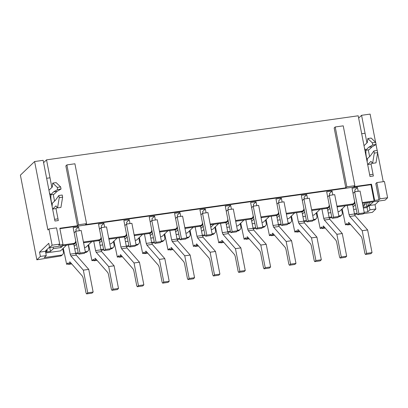 <?xml version="1.0" encoding="UTF-8"?>
<svg xmlns="http://www.w3.org/2000/svg" width="408" height="408" viewBox="0 0 408 408"><rect width="100%" height="100%" fill="white"/><g stroke="black" fill="none" stroke-linecap="round" stroke-linejoin="round"><path stroke-width="0.61" d="M368.735 147.268L372.116 146.788L369.01 149.767L365.629 150.241L368.735 147.268L372.713 144.973L372.3 142.836L367.781 138.547L367.327 142.535L364.012 145.707L361.687 133.737L365.068 133.263L366.94 142.902L361.575 115.306L370.112 114.097L375.59 142.27M376.028 144.534L377.186 150.491M377.64 152.832L383.245 181.677M53.688 191.811L57.069 191.337L53.958 194.31L50.582 194.789L53.688 191.811L57.666 189.521L57.248 187.384L52.729 183.095L52.275 187.078L48.96 190.256L46.634 178.286L50.016 177.806L51.887 187.451L46.522 159.854L358.193 115.785L369.663 174.777L373.045 174.303L371.05 164.041L367.669 164.521L370.984 161.344L372.601 163.343L374.294 153.097L373.876 150.96L370.398 155.815L367.292 158.794A7.971 2.137 82 0 1 367.139 161.787M369.597 156.58L368.291 149.869M61.373 255.148L60.44 256.04A2.657 2.514 -133.8 0 0 61.781 255.393L62.715 254.5A2.657 2.514 46.2 0 1 61.373 255.148L44.217 257.576L46.288 255.587L40.377 256.423L36.853 259.799L20.4 175.154L34.609 161.537L43.146 160.329L54.611 219.326L57.992 218.846L55.998 208.585L52.617 209.064L55.932 205.887L57.548 207.891L59.242 197.645L58.828 195.509L55.35 200.364L52.239 203.342A7.971 2.137 82 0 1 52.086 206.331M54.55 201.129L53.244 194.412M34.609 161.537L47.904 229.939L48.94 228.944L56.544 227.868L59.706 244.117L58.67 245.106L62.98 244.499L59.818 228.251L77.484 225.757L65.851 165.903L66.886 164.914L78.52 224.762L77.484 225.757M335.203 126.975L346.836 186.823L354.863 185.686L343.23 125.837L335.203 126.975L334.167 127.964L345.8 187.818L85.512 224.619L86.547 223.625L74.914 163.776L66.886 164.914M362.289 202.506A2.657 2.514 46.2 0 0 362.977 202.501L374.131 200.925L374.646 200.43L371.489 184.181L353.828 186.68L354.863 185.686M374.646 200.43L378.961 199.818L375.799 183.575L376.834 182.58L384.443 181.504L387.6 197.752L385.116 200.134L362.452 203.337M362.748 204.877L365.058 204.551L363.059 206.463M367.817 202.577L368.337 205.27L370.03 205.03L373.412 201.787M368.337 205.27L366.889 206.662L363.197 207.182M363.508 213.614L372.356 212.359L375.875 208.988L369.959 209.824L367.889 211.808L367.057 207.534L363.365 208.054M356.286 209.054L353.608 209.437M367.057 207.534L369.128 205.545L375.044 204.709L378.905 201.011M355.429 204.663L353.114 206.881M369.505 202.343L370.03 205.03M358.647 118.111L361.575 115.306M43.595 162.659L46.522 159.854M201.491 230.943L202.521 230.795L203.944 229.429M203.311 226.17L200.996 228.388M213.858 224.349L210.803 227.276M218.591 223.681L212.66 229.362L211.247 229.561M62.98 244.499L62.46 244.994L73.613 243.418A2.657 2.514 46.2 0 0 75.653 240.49L73.159 227.669L78.566 226.904L79.315 230.75M62.715 254.5A2.657 2.514 46.2 0 0 63.413 252.226L62.74 248.768M76.204 231.188L75.873 229.485L78.566 226.904M83.405 241.939A2.657 2.514 46.2 0 0 84.094 241.934L98.971 239.833A2.657 2.514 46.2 0 0 101.006 236.91L98.512 224.084L103.923 223.319L104.667 227.164M88.092 245.183L88.766 248.64A2.657 2.514 46.2 0 1 86.726 251.563L85.318 251.761M101.561 227.603L101.23 225.899L103.923 223.319M108.758 238.354A2.657 2.514 46.2 0 0 109.446 238.349L124.323 236.247A2.657 2.514 46.2 0 0 126.358 233.325L123.864 220.499L129.275 219.734L130.019 223.579M113.444 241.597L114.118 245.055A2.657 2.514 46.2 0 1 112.078 247.977L110.67 248.176M126.913 224.018L126.582 222.314L129.275 219.734M134.115 234.768A2.657 2.514 46.2 0 0 134.798 234.763L149.675 232.662A2.657 2.514 46.2 0 0 151.71 229.74L149.216 216.913L154.627 216.148L155.371 219.994M138.796 238.012L139.47 241.47A2.657 2.514 46.2 0 1 137.435 244.392L136.022 244.591M152.266 220.432L151.934 218.729L154.627 216.148M159.467 231.183A2.657 2.514 46.2 0 0 160.155 231.178L175.027 229.077A2.657 2.514 46.2 0 0 177.062 226.154L174.568 213.328L179.979 212.563L180.729 216.408M164.149 234.427L164.822 237.884A2.657 2.514 46.2 0 1 162.787 240.807L161.374 241.006M177.618 216.847L177.286 215.144L179.979 212.563M184.819 227.598A2.657 2.514 46.2 0 0 185.507 227.598L200.379 225.491A2.657 2.514 46.2 0 0 202.414 222.569L199.925 209.743L205.331 208.978L206.081 212.823M189.506 230.846L190.174 234.299A2.657 2.514 46.2 0 1 188.139 237.221L186.726 237.425M202.97 213.267L202.638 211.558L205.331 208.978M210.171 224.012A2.657 2.514 46.2 0 0 210.859 224.012L225.731 221.906A2.657 2.514 46.2 0 0 227.771 218.984L225.277 206.157L230.683 205.392L231.433 209.238M214.858 227.261L215.526 230.714A2.657 2.514 46.2 0 1 213.491 233.641L212.078 233.84M228.322 209.681L227.99 207.973L230.683 205.392M235.523 220.427A2.657 2.514 46.2 0 0 236.212 220.427L251.083 218.321A2.657 2.514 46.2 0 0 253.123 215.399L250.629 202.572L256.035 201.812L256.785 205.657M240.21 223.676L240.883 227.129A2.657 2.514 46.2 0 1 238.843 230.056L237.436 230.255M253.674 206.096L253.343 204.393L256.035 201.812M260.875 216.847A2.657 2.514 46.2 0 0 261.564 216.842L276.44 214.741A2.657 2.514 46.2 0 0 278.475 211.813L275.981 198.992L281.392 198.227L282.137 202.072M265.562 220.091L266.235 223.548A2.657 2.514 46.2 0 1 264.195 226.471L262.788 226.669M279.031 202.511L278.7 200.807L281.392 198.227M286.227 213.262A2.657 2.514 46.2 0 0 286.916 213.256L301.793 211.155A2.657 2.514 46.2 0 0 303.827 208.228L301.334 195.406L306.745 194.641L307.489 198.487M290.914 216.505L291.587 219.963A2.657 2.514 46.2 0 1 289.547 222.885L288.14 223.084M304.383 198.925L304.052 197.222L306.745 194.641M311.585 209.676A2.657 2.514 46.2 0 0 312.268 209.671L327.145 207.57A2.657 2.514 46.2 0 0 329.18 204.643L326.686 191.821L332.097 191.056L332.841 194.902M316.266 212.92L316.94 216.378A2.657 2.514 46.2 0 1 314.905 219.3L313.492 219.499M329.735 195.34L329.404 193.637L332.097 191.056M336.937 206.091A2.657 2.514 46.2 0 0 337.625 206.086L352.497 203.985A2.657 2.514 46.2 0 0 354.532 201.062L352.038 188.236L357.449 187.471L358.199 191.316M341.618 209.335L342.292 212.792A2.657 2.514 46.2 0 1 340.257 215.715L338.844 215.914M355.088 191.755L354.756 190.052L357.449 187.471M341.593 215.067L340.665 215.965A2.657 2.514 -133.8 0 1 339.323 216.607L338.676 216.699M332.025 217.643L329.312 218.025M331.76 216.918L329.088 217.296M316.241 218.652L315.313 219.545A2.657 2.514 -133.8 0 1 313.971 220.192L313.324 220.284M306.673 221.223L303.96 221.61M306.408 220.499L303.736 220.881M290.889 222.238L289.955 223.13A2.657 2.514 -133.8 0 1 288.619 223.778L287.971 223.87M281.321 224.808L278.608 225.196M281.056 224.084L278.384 224.461M265.537 225.823L264.603 226.715A2.657 2.514 -133.8 0 1 263.267 227.363L262.614 227.455M255.969 228.393L253.256 228.776M255.704 227.669L253.031 228.046M240.184 229.408L239.251 230.301A2.657 2.514 -133.8 0 1 237.91 230.948L237.262 231.04M230.617 231.979L227.904 232.361M230.352 231.254L227.674 231.632M214.832 232.994L213.899 233.886A2.657 2.514 -133.8 0 1 212.558 234.534L211.91 234.626M205.26 235.564L202.546 235.946M205 234.84L202.322 235.217M189.48 236.579L188.547 237.471A2.657 2.514 -133.8 0 1 187.206 238.119L186.558 238.211M179.908 239.149L177.194 239.532M179.648 238.425L176.97 238.802M164.128 240.164L163.195 241.057A2.657 2.514 -133.8 0 1 161.854 241.704L161.206 241.791M154.555 242.734L151.842 243.117M154.29 242.01L151.618 242.388M138.771 243.749L137.843 244.642A2.657 2.514 -133.8 0 1 136.501 245.285L135.854 245.376M129.203 246.32L126.49 246.702M128.938 245.596L126.266 245.973M113.419 247.33L112.486 248.227A2.657 2.514 -133.8 0 1 111.149 248.87L110.502 248.962M103.851 249.905L101.138 250.288M103.586 249.181L100.914 249.558M88.067 250.915L87.133 251.807A2.657 2.514 -133.8 0 1 85.797 252.455L85.144 252.547M78.499 253.49L75.786 253.873M78.234 252.766L75.562 253.144M337.095 206.922L351.563 204.877A2.657 2.514 -133.8 0 0 352.905 204.23L353.838 203.337M311.743 210.508L326.211 208.463A2.657 2.514 -133.8 0 0 327.553 207.815L328.486 206.922M286.39 214.093L300.859 212.048A2.657 2.514 -133.8 0 0 302.2 211.4L303.129 210.508M261.038 217.678L275.507 215.633A2.657 2.514 -133.8 0 0 276.848 214.985L277.777 214.093M235.686 221.264L250.155 219.218A2.657 2.514 -133.8 0 0 251.491 218.571L252.424 217.678M210.334 224.849L224.798 222.799A2.657 2.514 -133.8 0 0 226.139 222.156L227.072 221.264M184.982 228.429L199.446 226.384A2.657 2.514 -133.8 0 0 200.787 225.741L201.72 224.844M159.625 232.014L174.094 229.969A2.657 2.514 -133.8 0 0 175.435 229.327L176.368 228.429M134.273 235.6L148.742 233.554A2.657 2.514 -133.8 0 0 150.083 232.907L151.016 232.014M108.921 239.185L123.389 237.14A2.657 2.514 -133.8 0 0 124.731 236.492L125.659 235.6M83.569 242.77L98.037 240.725A2.657 2.514 -133.8 0 0 99.379 240.077L100.307 239.185M74.955 242.77L74.021 243.663A2.657 2.514 -133.8 0 1 72.685 244.31L49.613 247.569L52.097 245.188L48.94 228.944M66.473 245.188L60.542 250.874L45.778 252.96M40.377 256.423L39.545 252.149L48.782 243.296L49.613 247.569M39.545 252.149L45.461 251.313L46.288 255.587M49.74 247.554L50.485 251.399L53.387 248.62L60.991 247.544L62.924 245.687M50.485 251.399L45.752 252.067L47.206 250.675L46.976 249.512M49.516 247.08L45.512 250.915L47.206 250.675M345.357 205.754L339.425 211.441L338.013 211.64M330.929 212.639L328.256 213.017M330.077 208.248L327.762 210.467M320.005 209.34L314.073 215.026L312.661 215.225M305.577 216.225L302.904 216.602M304.725 211.834L302.41 214.052M294.653 212.925L288.716 218.611L287.309 218.81M280.225 219.81L277.552 220.187M279.373 215.419L277.058 217.637M269.3 216.51L263.364 222.197L261.956 222.396M254.873 223.395L252.2 223.773M254.021 218.999L251.7 221.223M243.943 220.096L238.012 225.777L236.604 225.981M229.52 226.981L226.848 227.358M228.664 222.584L226.348 224.808M193.239 227.261L187.308 232.948L185.895 233.147M178.816 234.151L176.139 234.529M177.959 229.755L175.644 231.974M167.887 230.846L161.956 236.533L160.543 236.732M153.459 237.737L150.787 238.114M152.607 233.34L150.292 235.559M142.535 234.432L136.604 240.118L135.191 240.317M128.107 241.322L125.434 241.699M127.255 236.926L124.94 239.144M117.183 238.017L111.251 243.704L109.839 243.902M102.755 244.902L100.082 245.285M101.903 240.511L99.588 242.729M91.831 241.602L85.894 247.289L84.487 247.488M77.403 248.487L74.73 248.865M76.551 244.096L74.231 246.315M60.44 256.04L36.853 259.799M59.706 244.117L52.097 245.188M367.889 211.808L364.196 212.328M357.117 213.333L354.44 213.71M357.377 214.057L354.664 214.44M387.6 197.752L379.996 198.829L378.961 199.818M375.875 208.988L375.044 204.709M53.086 247.08L53.387 248.62M60.69 246.004L60.991 247.544M374.131 200.925L370.974 184.681L59.9 228.664M370.974 184.681L371.489 184.181M346.836 186.823L345.8 187.818M78.52 224.762L86.547 223.625M369.959 209.824L369.128 205.545M364.757 203.011L365.058 204.551M366.139 202.817L366.889 206.662M379.996 198.829L376.834 182.58M99.511 229.214L101.123 227.664L106.534 226.899L110.772 248.701L109.63 249.793L104.224 250.558L103.663 249.574L100.791 235.799M101.123 227.664L105.361 249.466L110.772 248.701M105.361 249.466L104.224 250.558M101.393 237.9L101.199 238.088A1.285 0.342 -98 0 0 101.056 238.736A1.285 0.342 82 0 1 100.909 239.389L99.889 240.368L98.69 240.536M108.686 266.567L114.097 265.802L101.607 251.552L96.201 252.317L108.686 266.567L113.093 289.226L111.95 290.317L111.389 289.333L108.482 274.37L107.84 272.636L95.35 258.386A1.77 0.474 -98 0 0 95.156 258.279A1.77 0.474 -98 0 0 94.906 259.891L93.973 260.788L93.478 259.253L91.984 260.666L93.901 260.396L91.984 260.666M91.943 260.686L88.633 244.667M93.758 241.332L95.554 250.583L100.965 249.818L99.149 240.475M114.097 265.802L118.498 288.461L117.361 289.553L111.95 290.317M113.093 289.226L118.498 288.461M94.906 259.891L96.477 259.672M93.973 260.788L97.073 260.35M95.554 250.583L96.201 252.317M101.607 251.552L100.965 249.818M74.154 232.8L75.771 231.249L81.182 230.484L85.42 252.287L84.278 253.378L78.871 254.143L78.311 253.159L75.434 239.384M75.771 231.249L80.009 253.052L85.42 252.287M80.009 253.052L78.871 254.143M76.041 241.485L75.847 241.669A1.285 0.342 -98 0 0 75.699 242.321A1.285 0.342 82 0 1 75.556 242.974L74.537 243.953L73.338 244.122M57.191 207.448L55.998 208.585L58.324 220.56L54.942 221.034L52.617 209.064M59.242 197.645L62.623 197.166L60.93 207.412L57.548 207.891M62.623 197.166L62.21 195.029L58.828 195.509M52.219 205.051A7.971 2.137 82 0 1 50.954 194.738M49.49 192.989A7.971 2.137 82 0 1 50.582 194.789M57.069 191.337L61.042 189.042L57.666 189.521M61.042 189.042L60.629 186.905L57.248 187.384M60.629 186.905L56.11 182.616L52.729 183.095M372.239 162.899L371.05 164.041L373.376 176.011L369.995 176.491L367.669 164.521M374.294 153.097L377.675 152.618L375.982 162.863L372.601 163.343M377.675 152.618L377.257 150.481L373.876 150.96M367.271 160.502A7.971 2.137 82 0 1 366.007 150.19M364.543 148.441A7.971 2.137 82 0 1 365.629 150.241M372.116 146.788L376.094 144.498L372.713 144.973M376.094 144.498L375.681 142.361L372.3 142.836M375.681 142.361L371.163 138.067L367.781 138.547M226.272 211.288L227.888 209.743L233.299 208.978L237.538 230.78L236.395 231.871L230.989 232.636L230.428 231.652L227.552 217.872M227.888 209.743L232.126 231.545L237.538 230.78M232.126 231.545L230.989 232.636M228.159 219.973L227.965 220.162A1.285 0.342 -98 0 0 227.817 220.815A1.285 0.342 82 0 1 227.674 221.462L226.654 222.447L225.456 222.615M251.624 207.703L253.24 206.157L258.652 205.392L262.89 227.195L261.747 228.286L256.341 229.051L255.78 228.067L252.904 214.287M253.24 206.157L257.479 227.96L262.89 227.195M257.479 227.96L256.341 229.051M253.511 216.388L253.317 216.577A1.285 0.342 -98 0 0 253.169 217.229A1.285 0.342 82 0 1 253.026 217.877L252.006 218.861L250.808 219.03M276.981 204.117L278.593 202.572L284.004 201.807L288.242 223.609L287.099 224.701L281.693 225.466L281.132 224.482L278.256 210.701M278.593 202.572L282.831 224.375L288.242 223.609M282.831 224.375L281.693 225.466M278.863 212.803L278.669 212.991A1.285 0.342 -98 0 0 278.526 213.644A1.285 0.342 82 0 1 278.378 214.297L277.358 215.276L276.16 215.444M302.333 200.537L303.945 198.987L309.356 198.222L313.594 220.024L312.457 221.116L307.046 221.881L306.485 220.896L303.613 207.116M303.945 198.987L308.183 220.789L313.594 220.024M308.183 220.789L307.046 221.881M304.215 209.222L304.021 209.406A1.285 0.342 -98 0 0 303.878 210.059A1.285 0.342 82 0 1 303.736 210.712L302.71 211.691L301.512 211.859M327.685 196.952L329.302 195.401L334.708 194.636L338.946 216.439L337.809 217.53L332.398 218.295L331.837 217.311L328.965 203.536M329.302 195.401L333.54 217.204L338.946 216.439M333.54 217.204L332.398 218.295M329.567 205.637L329.373 205.821A1.285 0.342 -98 0 0 329.231 206.474A1.285 0.342 82 0 1 329.088 207.126L328.063 208.106L326.864 208.274M353.037 193.367L354.654 191.816L360.06 191.051L364.298 212.854L363.161 213.945L357.75 214.71L357.194 213.726L354.317 199.951M354.654 191.816L358.892 213.619L364.298 212.854M358.892 213.619L357.75 214.71M354.924 202.052L354.725 202.24A1.285 0.342 -98 0 0 354.583 202.888A1.285 0.342 82 0 1 354.44 203.541L353.415 204.52L352.221 204.689M124.863 225.629L126.48 224.079L131.886 223.314L136.124 245.116L134.987 246.208L129.576 246.973L129.015 245.988L126.143 232.213M126.48 224.079L130.713 245.881L136.124 245.116M130.713 245.881L129.576 246.973M126.745 234.314L126.551 234.503A1.285 0.342 -98 0 0 126.409 235.151A1.285 0.342 82 0 1 126.266 235.804L125.241 236.783L124.042 236.951M150.215 222.044L151.832 220.493L157.238 219.728L161.476 241.531L160.339 242.622L154.928 243.387L154.367 242.403L151.496 228.628M151.832 220.493L156.07 242.296L161.476 241.531M156.07 242.296L154.928 243.387M152.097 230.729L151.904 230.918A1.285 0.342 -98 0 0 151.761 231.566A1.285 0.342 82 0 1 151.618 232.218L150.593 233.197L149.394 233.366M175.567 218.459L177.184 216.908L182.59 216.148L186.828 237.951L185.691 239.042L180.28 239.807L179.724 238.818L176.848 225.043M177.184 216.908L181.422 238.711L186.828 237.951M181.422 238.711L180.28 239.807M177.454 227.144L177.256 227.333A1.285 0.342 -98 0 0 177.113 227.985A1.285 0.342 82 0 1 176.97 228.633L175.945 229.612L174.751 229.786M200.92 214.873L202.536 213.328L207.942 212.563L212.18 234.365L211.043 235.457L205.637 236.222L205.076 235.238L202.2 221.457M202.536 213.328L206.774 235.13L212.18 234.365M206.774 235.13L205.637 236.222M202.807 223.559L202.608 223.747A1.285 0.342 -98 0 0 202.465 224.4A1.285 0.342 82 0 1 202.322 225.048L201.297 226.027L200.104 226.2M83.334 270.152L88.74 269.387L76.255 255.138L70.849 255.903L83.334 270.152L87.74 292.811L86.598 293.903L86.037 292.918L83.13 277.955L82.482 276.221L69.998 261.972A1.77 0.474 -98 0 0 69.804 261.865A1.77 0.474 -98 0 0 69.554 263.476L68.621 264.369L68.085 262.859L66.632 264.251L68.544 263.981M66.632 264.251L63.276 248.253M68.401 244.917L70.202 254.169L75.613 253.404L73.792 244.061M88.74 269.387L93.146 292.046L92.009 293.138L86.598 293.903M87.74 292.811L93.146 292.046M69.554 263.476L71.125 263.257M68.621 264.369L71.721 263.935M70.202 254.169L70.849 255.903M76.255 255.138L75.613 253.404M134.038 262.981L139.449 262.216L126.959 247.967L121.553 248.732L134.038 262.981L138.445 285.641L137.302 286.732L136.746 285.748L133.834 270.785L133.192 269.05L120.702 254.801A1.77 0.474 -98 0 0 120.508 254.694A1.77 0.474 -98 0 0 120.258 256.311L119.33 257.203L118.83 255.668L117.341 257.081L119.253 256.81M117.341 257.081L113.985 241.082M119.111 237.747L120.906 246.998L126.317 246.233L124.501 236.89M139.449 262.216L143.851 284.876L142.713 285.967L137.302 286.732M138.445 285.641L143.851 284.876M120.258 256.311L121.829 256.086M119.33 257.203L122.426 256.765M120.906 246.998L121.553 248.732M126.959 247.967L126.317 246.233M159.39 259.396L164.801 258.631L152.317 244.382L146.906 245.147L159.39 259.396L163.797 282.055L162.659 283.147L162.098 282.163L159.186 267.199L158.544 265.465L146.059 251.216A1.77 0.474 -98 0 0 145.86 251.109A1.77 0.474 -98 0 0 145.615 252.725L144.682 253.618L144.182 252.083L142.693 253.496L144.605 253.225M142.693 253.496L139.337 237.497M144.463 234.161L146.258 243.413L151.669 242.648L149.853 233.305M164.801 258.631L169.203 281.291L168.065 282.382L162.659 283.147M163.797 282.055L169.203 281.291M145.615 252.725L147.186 252.501M144.682 253.618L147.778 253.179M146.258 243.413L146.906 245.147M152.317 244.382L151.669 242.648M184.748 255.811L190.154 255.046L177.669 240.796L172.258 241.561L184.748 255.811L189.149 278.47L188.011 279.562L187.451 278.577L184.544 263.614L183.896 261.88L171.411 247.631A1.77 0.474 -98 0 0 171.212 247.523A1.77 0.474 -98 0 0 170.967 249.14L170.034 250.033L169.534 248.498L168.045 249.91L169.958 249.64L168.045 249.91M168.004 249.931L164.689 233.911M169.815 230.576L171.615 239.828L177.021 239.062L175.205 229.719M190.154 255.046L194.56 277.705L193.417 278.797L188.011 279.562M189.149 278.47L194.56 277.705M170.967 249.14L172.538 248.916M170.034 250.033L173.13 249.594M171.615 239.828L172.258 241.561M177.669 240.796L177.021 239.062M210.1 252.231L215.506 251.466L203.021 237.216L197.61 237.976L210.1 252.231L214.501 274.885L213.364 275.976L212.803 274.992L209.896 260.029L209.248 258.295L196.763 244.045A1.77 0.474 -98 0 0 196.564 243.938A1.77 0.474 -98 0 0 196.319 245.555L195.386 246.447L194.891 244.912L193.397 246.325L195.31 246.055M193.397 246.325L190.041 230.326M195.167 226.991L196.967 236.242L202.373 235.477L200.558 226.134M215.506 251.466L219.912 274.12L218.77 275.211L213.364 275.976M214.501 274.885L219.912 274.12M196.319 245.555L197.89 245.33M195.386 246.447L198.482 246.009M196.967 236.242L197.61 237.976M203.021 237.216L202.373 235.477M235.452 248.645L240.858 247.88L228.373 233.631L222.967 234.396L235.452 248.645L239.853 271.3L238.716 272.391L238.155 271.407L235.248 256.443L234.6 254.709L222.115 240.46A1.77 0.474 -98 0 0 221.916 240.358A1.77 0.474 -98 0 0 221.671 241.97L220.738 242.862L220.244 241.327L218.749 242.74L220.662 242.469M218.749 242.74L215.393 226.746M220.519 223.406L222.319 232.657L227.725 231.892L225.91 222.549M240.858 247.88L245.264 270.535L244.122 271.626L238.716 272.391M239.853 271.3L245.264 270.535M221.671 241.97L223.242 241.745M220.738 242.862L223.834 242.423M222.319 232.657L222.967 234.396M228.373 233.631L227.725 231.892M260.804 245.06L266.21 244.295L253.725 230.046L248.319 230.811L260.804 245.06L265.205 267.714L264.068 268.806L263.507 267.821L260.6 252.863L259.952 251.124L247.467 236.875A1.77 0.474 -98 0 0 247.274 236.773A1.77 0.474 -98 0 0 247.024 238.384L246.09 239.277L245.596 237.742L244.101 239.154L246.014 238.884M244.101 239.154L240.746 223.161M245.871 219.82L247.671 229.077L253.082 228.312L251.262 218.963M266.21 244.295L270.616 266.949L269.479 268.041L264.068 268.806M265.205 267.714L270.616 266.949M247.024 238.384L248.594 238.16M246.09 239.277L249.191 238.838M247.671 229.077L248.319 230.811M253.725 230.046L253.082 228.312M286.156 241.475L291.567 240.71L279.077 226.46L273.671 227.225L286.156 241.475L290.562 264.129L289.42 265.225L288.859 264.236L285.952 249.278L285.309 247.539L272.819 233.289A1.77 0.474 -98 0 0 272.626 233.187A1.77 0.474 -98 0 0 272.376 234.799L271.442 235.691L270.948 234.161L269.453 235.569L271.371 235.299M269.453 235.569L266.103 219.575M271.228 216.235L273.023 225.491L278.435 224.726L276.619 215.378M291.567 240.71L295.968 263.369L294.831 264.46L289.42 265.225M290.562 264.129L295.968 263.369M272.376 234.799L273.947 234.58M271.442 235.691L274.543 235.253M273.023 225.491L273.671 227.225M279.077 226.46L278.435 224.726M311.508 237.889L316.919 237.125L304.429 222.875L299.023 223.64L311.508 237.889L315.914 260.549L314.772 261.64L314.216 260.656L311.304 245.692L310.661 243.959L298.171 229.709A1.77 0.474 -98 0 0 297.978 229.602A1.77 0.474 -98 0 0 297.728 231.214L296.8 232.106L296.3 230.576L294.811 231.984L296.723 231.713M294.811 231.984L291.455 215.99M296.58 212.65L298.375 221.906L303.787 221.141L301.971 211.793M316.919 237.125L321.32 259.784L320.183 260.875L314.772 261.64M315.914 260.549L321.32 259.784M297.728 231.214L299.299 230.994M296.8 232.106L299.895 231.673M298.375 221.906L299.023 223.64M304.429 222.875L303.787 221.141M336.86 234.304L342.271 233.539L329.786 219.29L324.375 220.055L336.86 234.304L341.267 256.964L340.129 258.055L339.568 257.071L336.656 242.107L336.014 240.373L323.529 226.124A1.77 0.474 -98 0 0 323.33 226.017A1.77 0.474 -98 0 0 323.085 227.628L322.152 228.521L321.652 226.991L320.163 228.404L322.075 228.133M320.163 228.404L316.807 212.405M321.932 209.069L323.728 218.321L329.139 217.556L327.323 208.213M342.271 233.539L346.673 256.199L345.535 257.29L340.129 258.055M341.267 256.964L346.673 256.199M323.085 227.628L324.656 227.409M322.152 228.521L325.247 228.087M323.728 218.321L324.375 220.055M329.786 219.29L329.139 217.556M362.212 230.719L367.623 229.954L355.139 215.704L349.727 216.47L362.212 230.719L366.619 253.378L365.481 254.47L364.92 253.485L362.013 238.522L361.366 236.788L348.881 222.539A1.77 0.474 -98 0 0 348.682 222.431A1.77 0.474 -98 0 0 348.437 224.043L347.504 224.941L347.004 223.406L345.515 224.818L347.427 224.548L345.515 224.818M345.474 224.839L342.159 208.82M347.285 205.484L349.085 214.736L354.491 213.971L352.675 204.627M367.623 229.954L372.03 252.613L370.887 253.705L365.481 254.47M366.619 253.378L372.03 252.613M348.437 224.043L350.008 223.824M347.504 224.941L350.6 224.502M349.085 214.736L349.727 216.47M355.139 215.704L354.491 213.971M340.257 215.715L339.323 216.607M314.905 219.3L313.971 220.192M289.547 222.885L288.619 223.778M264.195 226.471L263.267 227.363M238.843 230.056L237.91 230.948M213.491 233.641L212.558 234.534M188.139 237.221L187.206 238.119M162.787 240.807L161.854 241.704M137.435 244.392L136.501 245.285M112.078 247.977L111.149 248.87M86.726 251.563L85.797 252.455M352.497 203.985L351.563 204.877M337.044 206.642L337.625 206.086M327.145 207.57L326.211 208.463M311.692 210.227L312.268 209.671M301.793 211.155L300.859 212.048M286.334 213.812L286.916 213.256M276.44 214.741L275.507 215.633M260.982 217.398L261.564 216.842M251.083 218.321L250.155 219.218M235.63 220.983L236.212 220.427M225.731 221.906L224.798 222.799M210.278 224.568L210.859 224.012M200.379 225.491L199.446 226.384M184.926 228.154L185.507 227.598M175.027 229.077L174.094 229.969M159.574 231.739L160.155 231.178M149.675 232.662L148.742 233.554M134.222 235.319L134.798 234.763M124.323 236.247L123.389 237.14M108.865 238.904L109.446 238.349M98.971 239.833L98.037 240.725M83.513 242.49L84.094 241.934M73.613 243.418L72.685 244.31M362.396 203.056L362.977 202.501M100.633 238.797L101.056 238.736M99.955 239.522L100.909 239.389M75.281 242.383L75.699 242.321M74.603 243.107L75.556 242.974M227.399 220.871L227.817 220.815M226.721 221.6L227.674 221.462M252.751 217.286L253.169 217.229M252.073 218.015L253.026 217.877M278.103 213.705L278.526 213.644M277.425 214.429L278.378 214.297M303.46 210.12L303.878 210.059M302.777 210.844L303.736 210.712M328.812 206.535L329.231 206.474M328.129 207.259L329.088 207.126M354.164 202.949L354.583 202.888M353.486 203.674L354.44 203.541M125.99 235.212L126.409 235.151M125.307 235.936L126.266 235.804M151.343 231.627L151.761 231.566M150.659 232.356L151.618 232.218M176.695 228.041L177.113 227.985M176.016 228.771L176.97 228.633M202.047 224.456L202.465 224.4M201.368 225.185L202.322 225.048M66.591 264.272L68.549 263.996M117.295 257.101L119.253 256.826M142.647 253.516L144.605 253.24M193.356 246.345L195.315 246.07M218.708 242.765L220.667 242.485M244.061 239.18L246.019 238.899M269.413 235.595L271.371 235.314M294.765 232.009L296.723 231.734M320.117 228.424L322.075 228.149"/></g></svg>
